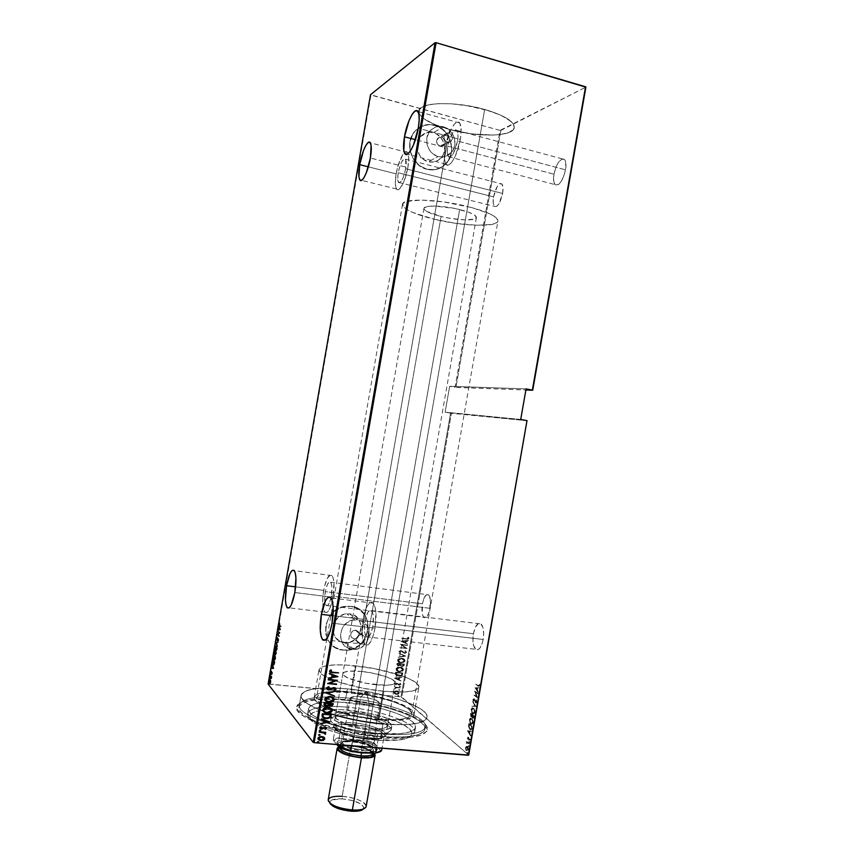 <?xml version="1.0" encoding="UTF-8"?>
<svg xmlns="http://www.w3.org/2000/svg" width="854" height="854" viewBox="0 0 854 854"><rect width="100%" height="100%" fill="white"/><g stroke="black" fill="none" stroke-linecap="round" stroke-linejoin="round"><path stroke-width="0.64" stroke-dasharray="4.27 3.2" d="M381.172 733.992C340.287 730.853 295.441 714.19 299.412 704.731C302.935 697.857 318.403 695.572 345.806 697.867L344.813 699.511C316.418 697.131 300.352 699.543 296.616 706.728C292.346 716.602 338.931 734.034 381.482 737.258L381.172 733.992L382.923 723.989L381.172 733.992C408.351 735.828 423.104 733.447 425.431 726.839C427.95 716.527 384.044 701.198 345.806 697.867C318.232 695.562 302.764 697.889 299.402 704.838C295.73 714.307 340.468 730.875 381.172 733.992L381.482 737.258L368.181 735.764L347.877 732.124L328.993 727.17L318.126 723.381L305.518 717.403L300.032 713.474L296.551 708.062L297.427 704.966L303.245 701.358L313.781 699.202L328.043 698.583L344.813 699.511L362.833 701.881L380.777 705.511L397.334 710.144L411.265 715.46L421.396 721.054L426.776 726.508L427.363 729.839L426.712 731.355L420.937 735.123L409.717 737.408L399.608 737.973L381.482 737.258C409.909 739.137 425.217 736.564 427.406 729.551C429.605 718.737 384.257 702.917 344.813 699.511L345.806 697.867L347.375 688.868L345.806 697.867C383.905 701.187 427.662 716.421 425.441 726.733C423.274 733.415 408.522 735.838 381.172 733.992M323.666 590.392C322.054 601.088 322.417 608.326 324.744 612.104C327.819 614.005 330.594 609.073 333.049 597.298L294.843 592.537L333.049 597.298L333.946 582.951L333.103 577.827L332.387 576.162L330.541 574.934L327.274 578.371L324.381 586.89L322.791 597.672L323.036 607.226L325.043 612.393L327.082 612.403L328.192 611.325L330.413 607.162L333.049 597.298C334.651 586.517 334.298 579.279 331.982 575.596C328.843 573.749 326.079 578.681 323.666 590.392L295.623 586.858L323.666 590.392M396.16 173.864C394.922 181.507 395.06 186.556 396.587 189.012C399.138 193.079 405.682 180.867 407.87 167.587L370.38 158.022L407.87 167.587L408.692 157.595L407.209 152.161L405.191 152.044L402.693 154.766L397.825 166.562L396.16 173.864L395.338 183.621L396.021 187.933L397.601 189.695L399.864 188.585L403.782 181.923L407.87 167.587C409.109 159.922 408.97 154.873 407.465 152.45C404.785 148.35 398.274 160.926 396.16 173.864L368.341 166.84L396.16 173.864M445.233 147.571C443.899 155.77 444.133 161.299 445.937 164.171C449.204 169.476 457.776 155.086 460.317 139.49L418.268 128.239L460.317 139.49L461.171 131.537L459.986 123.488L457.765 121.887L454.798 123.606L451.552 128.324L447.186 139.266L445.233 147.571L444.432 158.556L445.446 163.327L447.549 165.164L448.937 164.865L452.097 161.822L455.385 155.93L460.317 139.49C461.651 131.27 461.416 125.741 459.633 122.912C456.185 117.542 447.667 132.455 445.233 147.571L415.428 139.704L445.233 147.571M362.961 619.299C361.178 631.33 361.776 639.678 364.775 644.332C368.736 647.001 372.152 641.621 375.034 628.181L332.067 623.164L375.034 628.181L375.856 611.731L374.639 605.742L372.579 602.561L371.319 602.177L369.974 602.614L367.252 605.828L363.783 615.339L362.021 627.573L362.544 638.589L365.213 644.759L367.796 644.994L369.195 643.873L373.134 636.038L375.034 628.181C376.817 616.054 376.219 607.717 373.251 603.17C369.216 600.565 365.779 605.945 362.961 619.299L333.007 615.734L362.961 619.299M447.282 132.882L448.98 132.989L441.646 137.131L437.664 138.316C435.721 141.753 436.522 144.379 440.066 146.173L447.379 142.18L444.614 140.003L443.963 136.394L445.105 134.046L447.282 132.882L444.582 134.718L443.877 137.313L445.147 140.761L447.379 142.18L361.488 634.639L354.954 630.071C349.51 632.931 349.233 635.931 354.132 639.059L359.897 643.767L357.057 642.112L356.364 638.76L358.178 635.643L361.488 634.639L358.178 635.643L356.364 638.76L357.057 642.112L359.897 643.767L351.346 692.797C330.583 691.025 319.001 692.658 316.599 697.686C313.984 704.635 347.674 716.794 378.141 719.271L484.656 109.44C455.097 100.868 418.898 102.106 418.77 110.988C419.154 117.596 429.423 123.777 449.588 129.53L448.98 132.989L447.282 132.882M352.339 649.328C335.601 648.303 337.725 620.474 354.613 619.78L357.484 619.823L349.521 613.855L346.713 613.802C330.199 614.453 328.139 641.621 344.504 642.646L352.339 649.328L344.504 642.646L350.012 642.144L355.061 639.539L358.861 635.227L360.879 629.857L360.783 624.253L358.595 619.235L354.645 615.585L349.521 613.855L344.002 614.314L338.921 616.898L335.067 621.221L333.039 626.633L333.145 632.291L335.366 637.319L339.358 640.959L346.116 642.731C363.131 643.34 366.473 615.158 349.521 613.855L357.484 619.823C374.81 621.136 371.383 649.99 353.983 649.403L347.076 647.599L342.998 643.884L340.725 638.728L340.629 632.942L342.7 627.402L346.649 622.961L351.837 620.292L357.484 619.823L362.726 621.584L366.761 625.32L368.992 630.444L369.077 636.198L367.028 641.696L363.131 646.115L357.975 648.805L352.339 649.328M438.262 156.517C427.79 154.264 422.837 138.626 430.192 130.822C433.821 126.915 438.241 125.57 443.45 126.787L433.384 132.701C428.292 131.527 423.968 132.85 420.414 136.661C413.219 144.294 418.076 159.538 428.324 161.726L438.262 156.517L428.324 161.726L433.725 161.961L438.678 159.976L442.425 156.047L443.674 153.539L444.656 147.902L443.546 142.148L440.504 137.163L435.988 133.694L430.672 132.274L425.367 133.128L420.894 136.138L417.926 140.846L416.933 146.525L419.389 154.958L423.285 159.26L428.324 161.726C433.159 162.804 437.312 161.619 440.792 158.171C448.414 150.784 443.877 135.06 433.384 132.701L443.45 126.787C454.168 129.221 458.79 145.34 451.008 152.898C447.453 156.431 443.205 157.648 438.262 156.517L433.117 153.998L429.146 149.578L426.947 143.942L426.872 137.942L428.932 132.519L430.683 130.278L435.262 127.203L440.685 126.339L446.108 127.801L448.563 129.349L452.503 133.779L454.659 139.394L454.723 145.34L452.684 150.72L448.841 154.745L443.781 156.784L438.262 156.517M427.011 169.263C411.532 166.007 404.027 143.024 414.788 131.335C420.211 125.399 426.851 123.339 434.697 125.164L434.622 125.207C426.776 123.382 420.147 125.442 414.713 131.388C403.963 143.066 411.457 166.039 426.936 169.295L419.271 165.58L413.347 159.047L410.059 150.678L409.941 141.775L413.016 133.704L418.791 127.726L426.392 124.748L430.501 124.545L438.572 126.723L445.425 132.007L450.037 139.576L451.713 148.286L451.36 152.674L448.339 160.648L442.65 166.605L435.145 169.647L426.936 169.295C434.184 170.917 440.429 169.167 445.681 164.053C457.424 152.93 450.656 128.858 434.622 125.207L434.697 125.164C450.731 128.805 457.498 152.887 445.756 164.011C440.504 169.135 434.259 170.875 427.011 169.263L419.346 165.537L413.411 159.004L410.123 150.635L410.005 141.732L413.08 133.662L415.684 130.342L422.506 125.784L430.576 124.492L438.657 126.67L445.5 131.964L450.111 139.533L451.787 148.254L451.435 152.631L448.414 160.605L442.724 166.573L435.22 169.615L427.011 169.263M343.201 650.129C318.553 648.666 321.189 607.802 346.083 606.329L350.77 606.319L346.019 606.287C321.136 607.76 318.499 648.624 343.137 650.075L335.312 647.524L329.228 642.005L325.833 634.351L325.673 625.736L328.769 617.506L334.64 610.92L342.369 607.002L350.77 606.319L358.541 608.977L364.53 614.528L367.839 622.128L367.967 630.647L364.925 638.781L359.16 645.336L351.517 649.307L345.112 650.204C371.148 651.623 376.742 608.432 350.77 606.319L350.823 606.372C376.806 608.475 371.212 651.677 345.165 650.246L339.134 649.254L335.366 647.578L329.281 642.048L325.886 634.394L325.726 625.79L328.822 617.549L334.693 610.973L342.433 607.045L350.823 606.372L358.605 609.019L364.594 614.57L367.893 622.182L368.031 630.69L364.989 638.835L359.214 645.378L351.57 649.35L343.201 650.129M328.512 713.079L326.409 712.375L328.512 713.079M298.985 707.219L301.046 695.337C300.565 700.259 308.497 705.756 324.862 711.83C308.497 705.756 300.565 700.259 301.046 695.337C304.376 688.634 319.812 686.477 347.375 688.868C385.602 692.306 429.551 707.379 427.096 717.328C424.801 723.712 410.08 725.932 382.923 723.989L363.601 721.513L344.311 717.573L332.441 714.328L317.378 708.905L306.821 703.301L301.558 698.06L301.035 696.469L301.836 693.608L307.365 690.31L317.485 688.377L331.203 687.897L347.375 688.868L364.765 691.185L382.09 694.676L398.092 699.084L411.532 704.091L421.31 709.343L425.324 712.77L427.075 715.994L426.434 718.887L425.185 720.168L417.83 723.157L410.069 724.341L394.858 724.715L382.923 723.989L380.735 736.5L382.923 723.989L357.068 720.338L332.441 714.328L313.311 707.027L306.821 703.301L302.69 699.736L301.035 696.469L301.131 694.985L304.974 691.27L313.664 688.858L331.203 687.897L347.375 688.868L345.411 700.12C317.837 697.835 302.359 700.205 298.985 707.219C295.303 716.773 340.02 733.405 380.735 736.5C407.913 738.304 422.677 735.881 425.014 729.209C427.555 718.822 383.659 703.418 345.411 700.12L347.375 688.868C385.602 692.306 429.551 707.379 427.096 717.328C424.801 723.712 410.08 725.932 382.923 723.989L405.436 724.662L417.83 723.157L423.328 721.31L426.434 718.887L427.075 715.994L425.324 712.77L421.31 709.343L415.257 705.831L398.092 699.084L376.4 693.395L347.375 688.868C319.812 686.477 304.376 688.634 301.046 695.337L299.402 704.838M372.782 626.526C370.956 635.066 368.779 638.482 366.249 636.796C364.348 633.849 363.964 628.533 365.096 620.869L473.394 633.721C472.347 641.151 473.073 646.329 475.571 649.264C478.795 650.983 481.336 647.727 483.204 639.475L372.782 626.526L483.204 639.475C484.25 632.013 483.524 626.836 481.048 623.943C477.781 622.235 475.23 625.502 473.394 633.721L365.096 620.869C366.9 612.361 369.077 608.934 371.639 610.599C373.529 613.503 373.913 618.819 372.782 626.526L370.807 633.561L368.202 637.212L366.558 637.095L364.839 633.198L364.498 626.163L365.619 618.339L367.839 612.265L370.444 609.969L372.547 612.297L373.305 616.108L372.782 626.526M457.498 141.006C454.691 152.866 451.638 158.097 448.339 156.698C447.197 154.884 447.048 151.361 447.902 146.141L553.947 174.216C553.136 179.276 553.477 182.735 554.983 184.592C559.114 186.193 562.647 181.283 565.561 169.861L457.498 141.006L565.561 169.861C566.373 164.801 566.031 161.342 564.537 159.495C560.331 157.958 556.797 162.868 553.947 174.216L447.902 146.141C450.645 134.366 453.698 129.135 457.061 130.459C458.192 132.263 458.342 135.775 457.498 141.006L453.346 153.485L451.264 156.399L448.649 157.029L447.389 153.165L447.528 148.713L449.151 140.835L451.947 133.843L455.001 130.075L455.897 129.797L457.296 130.843L458.032 135.967L457.498 141.006M405.682 168.761C403.419 178.806 401.028 183.343 398.508 182.393C397.537 180.834 397.452 177.621 398.242 172.754L493.548 196.858C492.79 201.587 493.046 204.757 494.327 206.348C497.519 207.469 500.284 203.167 502.632 193.452L405.682 168.761L502.632 193.452C503.38 188.702 503.123 185.542 501.853 183.952C498.619 182.895 495.854 187.197 493.548 196.858L398.242 172.754C400.462 162.772 402.864 158.225 405.426 159.122C406.387 160.669 406.472 163.883 405.682 168.761L403.099 177.845L401.433 181.059L399.17 182.831L397.857 180.546L397.911 175.017L399.298 168.089L401.583 162.025L403.995 158.855L405.735 159.698L405.682 168.761M331.299 596.007C329.74 603.49 327.979 606.628 326.014 605.433C324.531 603.041 324.306 598.43 325.331 591.619L422.388 603.831C421.428 610.461 421.94 614.965 423.904 617.357C426.424 618.595 428.473 615.585 430.064 608.326L331.299 596.007L430.064 608.326C431.014 601.675 430.512 597.159 428.548 594.811C426.007 593.583 423.947 596.583 422.388 603.831L325.331 591.619C326.868 584.157 328.63 581.019 330.615 582.204C332.089 584.552 332.313 589.153 331.299 596.007L329.633 602.262L327.52 605.614L326.217 605.625L324.936 602.369L324.766 596.273L325.78 589.377L327.637 583.933L329.719 581.777L331.341 583.656L331.875 586.922L331.299 596.007M527.377 420.723L451.424 413.315L401.818 697.077L468.729 755.075L401.006 696.853L450.592 413.176L445.137 412.172L449.663 386.286L455.107 387.332L500.017 130.406L370.946 95.072L268.626 683.958L401.006 696.853L268.103 684.065L370.497 94.741L500.017 130.406L455.107 387.332L449.663 386.286L526.075 388.89L449.663 386.286L445.137 412.172L527.377 420.723M467.618 752.555L467.736 753.431L467.522 752.502L466.796 752.737L467.811 753.239L466.796 752.737L466.989 753.42L467.811 753.239L467.618 752.555M468.803 745.777L468.931 746.642L468.622 745.723L467.992 745.958L468.995 746.46L467.992 745.958L468.173 746.642L468.995 746.46L468.803 745.777M469.54 741.592L469.668 742.457L469.454 741.539L468.718 741.774L469.732 742.275L468.718 741.774L468.91 742.457L469.732 742.275L469.54 741.592M467.981 730.768L471.632 731.152L470.373 731.515L469.988 733.714L470.821 735.785L467.512 730.725L471.632 731.152L470.373 731.515L469.988 733.714L470.821 735.785L467.501 730.832L470.351 735.742L470.906 735.294L469.519 733.671L469.903 731.472L471.632 731.152L467.981 730.768M471.995 718.566L473.297 721.876L472.924 723.573L471.739 724.299L470.266 723.028L469.721 720.648L470.244 718.758L471.525 718.524C470.693 717.712 469.967 718.15 469.326 719.847L469.796 719.89C470.426 718.193 471.162 717.755 471.995 718.566L473.223 722.633C472.593 724.352 471.856 724.8 471.024 723.968L469.796 719.89L470.554 723.925C471.387 724.758 472.123 724.309 472.753 722.591L471.995 718.566M473.81 708.201L475.123 711.467L474.749 713.165L473.564 713.912L472.091 712.674L471.536 710.314L472.048 708.414L473.34 708.158C472.508 707.358 471.782 707.817 471.141 709.514L471.611 709.557C472.241 707.859 472.977 707.411 473.81 708.201L475.059 712.215C474.418 713.944 473.682 714.403 472.849 713.602L471.141 709.514L472.379 713.56C473.212 714.36 473.949 713.901 474.589 712.172L473.81 708.201M476.842 702.009L476.308 702.917L475.539 702.703L474.194 699.202L473.97 700.963L473.426 700.493L473.564 698.956L474.354 698.807L475.956 702.458L476.393 699.906L476.842 702.009L475.924 699.864L476.842 702.009L475.689 702.831L474.301 699.277L473.692 701.241L473.372 699.49L474.418 698.85L475.763 702.383L476.5 701.774L476.393 699.906L475.678 700.184L476.5 701.774L475.294 702.33L474.354 698.807L472.913 699.437L473.692 701.241L473.255 699.629L474.269 699.245L475.219 702.789L476.842 702.009M475.529 687.748L479.243 687.812L477.952 688.281L477.567 690.48L478.421 692.455L475.037 687.812L479.243 687.812L477.952 688.281L477.567 690.48L478.421 692.455L475.037 687.812L478.421 692.455L477.108 690.438L477.493 688.239L479.243 687.812L475.529 687.748M478.357 685.677L479.19 685.89L479.532 684.214L479.019 686.531L475.689 684.107L478.357 685.677L479.35 685.538L479.532 684.214L479.702 685.741L478.315 686.157L475.689 684.107L478.315 686.157L479.702 685.741L479.532 684.214L478.763 684.257L479.35 685.538L478.357 685.677M478.144 694.035L475.539 692.178L477.535 697.547L474.226 695.156L476.906 696.586L474.92 691.228L478.229 693.587L477.674 693.992L478.229 693.587L475.539 692.178L477.535 697.547L474.226 695.156L476.906 696.586L474.92 691.228L478.229 693.587L474.45 691.185L476.906 696.586L474.312 694.708L473.756 695.113L477.535 697.547L475.07 692.135L478.144 694.035M475.988 706.375L472.273 706.279L475.336 705.959L473.084 701.678L475.988 706.375L472.614 701.636L475.988 706.375L472.273 706.279L475.336 705.959L472.614 701.636L475.336 705.959L471.814 706.237L475.988 706.375M474.312 715.876L473.842 717.99L472.924 718.267L472.187 716.527L470.896 715.812L471.034 713.357L474.312 715.876L470.565 713.314L474.312 715.876L474.066 717.275L472.849 718.203L472.187 716.527L471.387 716.57L470.565 713.314L470.928 716.527L472.187 716.527L472.379 718.161L474.066 717.275L474.312 715.876M472.209 727.907L471.259 729.636L469.529 728.622L469.22 723.69L472.486 726.284L472.209 727.907C471.654 729.743 470.96 730.202 470.138 729.305L468.867 726.487L469.22 723.69L472.486 726.284L468.761 723.648L468.398 726.444L469.668 729.263C470.49 730.159 471.184 729.7 471.739 727.864L472.209 727.907M467.714 737.728L468.6 737.333L469.529 739.852L470.063 738.272L469.903 740.269L469.038 739.895L468.419 737.685L467.864 739.03L467.245 737.696L467.864 739.03L467.714 737.728L468.504 737.237L469.39 739.788L470.063 738.272L470.191 739.66L469.305 740.226L468.419 737.685L467.864 739.03L467.533 737.92L468.611 737.995L468.835 740.183L470.191 739.66L470.063 738.272L469.316 738.358L469.903 739.404L468.921 739.745L468.846 737.717L467.714 737.728M469.476 743.482L467.586 742.628L466.807 743.428L467.095 741.486L469.476 743.482L466.636 741.443L469.476 743.482L467.768 742.67L466.807 743.428L467.373 742.233L466.636 741.443L467.373 742.233L466.337 743.396L467.298 742.628L468.921 743.887L469.476 743.482M466.626 746.481L467.65 746.748L468.419 748.392L467.576 750.965L465.996 749.065L466.626 746.481L465.505 747.602L466.626 746.481L467.554 746.663L468.43 749.737L466.85 750.719L465.974 747.645L465.633 749.417L466.38 750.677L468.43 749.737L467.554 746.663L466.626 746.481M422.388 603.831L424.128 597.864L426.573 594.619L428.911 595.195L430.352 599.476L429.594 610.546L427.491 615.841L424.961 617.794L423.467 616.876L422.399 614.325L422.388 603.831M473.394 633.721L475.464 627.049L478.475 623.516L480.524 623.569L482.894 627.306L483.706 634.223L482.659 641.984L480.119 647.876L478.016 649.723L475.966 649.563L473.66 645.72L472.956 641.354L473.394 633.721M500.871 130.438L455.94 387.449L525.883 389.99L455.107 387.332L455.94 387.449L500.871 130.438L500.017 130.406L585.897 87.151L500.871 130.438M553.947 174.216L556.167 166.647L558.377 162.452L561.985 158.972L564.056 159.079L565.465 161.182L565.903 167.32L564.227 175.091L561.014 181.795L558.569 184.496L555.367 184.934L553.638 181.059L553.947 174.216M493.548 196.858L497.209 186.535L500.07 183.589L501.661 183.781L502.985 187.261L502.632 193.452L498.885 203.892L496.943 206.209L494.445 206.465L493.185 202.953L493.548 196.858M394.975 691.142L397.761 691.035L399.298 692.413L398.306 694.014L395.359 694.131L393.875 692.743L394.975 691.142L394.014 692.445L394.975 691.142L396.907 690.865L399.298 692.861L396.299 694.334L394.516 693.694L393.875 692.327L394.655 693.811L396.437 694.451L399.426 692.978L396.907 690.865L394.975 691.142M394.697 688.687L395.605 687.502L394.9 687.032L400.131 687.555L396.139 687.716L394.697 688.687L395.605 687.502L394.9 687.032L400.27 687.673L394.9 687.032L395.733 687.609L394.697 688.687M396.448 684.556L395.359 683.99L396.448 683.104L399.085 684.705L400.024 684.47L400.259 683.253L400.814 684.118L398.914 685.079L396.566 683.499L395.957 684.791L395.359 683.84L396.448 684.556M402.447 674.297L400.9 676.026L397.174 675.93L395.381 674.521L395.53 672.173L402.693 672.92L402.447 674.297C401.786 675.888 400.569 676.528 398.807 676.24L395.381 674.521L395.53 672.173L402.693 672.92L395.53 672.173L395.381 674.521L398.946 676.347C400.697 676.646 401.914 675.994 402.586 674.414L402.447 674.297M404.241 664.06L403.718 665.896L402.095 666.462L400.078 665.362L397.857 665.565L396.896 664.465L397.078 663.291L404.241 664.06L397.078 663.291L404.241 664.06L404.027 665.245L401.754 666.44L400.078 665.362L398.466 665.704L396.929 664.134L397.078 663.291L396.929 664.134L398.604 665.8L400.078 665.362L402.106 666.568L404.166 665.351L404.241 664.06M405.65 655.968L398.145 657.206L404.273 655.861L398.839 653.246L405.789 656.064L398.839 653.246L405.639 656.064L398.145 657.206L404.273 655.861L398.839 653.246L404.401 655.968L398.274 657.313L405.65 655.968M407.486 645.464L401.871 644.823L406.963 648.453L399.811 647.652L405.522 647.898L400.409 644.268L407.689 645.176L401.871 644.823L406.963 648.453L399.811 647.652L405.522 647.898L400.409 644.268L407.689 645.176L400.409 644.268L405.661 647.994L399.95 647.748L407.102 648.549L401.871 644.823L407.486 645.464M406.226 638.728L407.934 638.643L408.276 637.201L408.895 638.472L407.732 639.208L401.401 638.568L407.305 638.813L408.276 637.201L408.917 638.365L407.539 639.219L401.465 638.184L407.678 639.315L409.055 638.461L408.276 637.201L407.689 637.372L408.319 638.408L406.226 638.728M400.932 641.279L408.415 640.158L405.949 640.938L405.618 642.816L407.721 644.108L400.91 641.375L408.415 640.158L405.949 640.938L405.618 642.816L407.721 644.108L400.91 641.375L407.86 644.215L405.618 642.816L405.949 640.938L408.554 640.254L400.932 641.279M404.743 651.036L406.504 651.933L404.977 653.267L403.152 652.83L400.974 650.94L399.768 651.282L400.483 652.371L399.982 652.691L398.957 651.517L401.113 650.567L404.636 652.894L405.735 652.253L405.17 650.705L406.632 652.317L404.743 651.036M401.658 658.178L404.732 659.736L404.326 661.978L401.113 662.832L398.092 661.701L397.43 660.377L397.9 659.203L401.796 658.285L397.59 660.163L401.658 658.178C403.547 658.263 404.657 659.171 404.977 660.911L400.814 662.811C398.893 662.736 397.783 661.818 397.462 660.057L397.59 660.163C397.911 661.925 399.031 662.832 400.942 662.907L405.116 661.007C404.785 659.277 403.686 658.37 401.796 658.285L401.658 658.178M400.11 667.049L403.184 668.597L403.003 670.625L399.864 671.714L396.534 670.582L395.882 669.258L396.341 668.084L400.238 667.155L396.042 669.045L400.11 667.049C401.999 667.134 403.099 668.041 403.43 669.771L399.266 671.682C397.345 671.607 396.224 670.7 395.904 668.938L396.042 669.045C396.363 670.806 397.473 671.714 399.394 671.788L403.568 669.878C403.237 668.148 402.127 667.241 400.238 667.155L400.11 667.049M394.463 678.247L401.967 677.062L399.491 677.862L399.17 679.741L401.273 681.012L394.463 678.247L401.967 677.062L399.491 677.862L399.17 679.741L401.273 681.012L394.452 678.343L401.412 681.118L399.17 679.741L399.491 677.862L402.106 677.169L394.463 678.247M399.885 686.061L400.131 686.787L399.213 686.392L399.885 686.061L399.213 686.392L399.885 686.061L400.409 686.509L399.213 686.392L399.875 686.947L400.547 686.616L399.885 686.061M399.256 689.626L399.683 690.245L398.594 690.053L399.256 689.626L398.594 689.957L399.256 689.626L399.789 690.075L398.594 689.957L399.256 690.512L399.918 690.181L399.256 689.626M398.252 695.402L398.498 696.127L397.58 695.732L398.252 695.402L397.58 695.732L398.252 695.402L398.775 695.85L397.58 695.732L398.242 696.288L398.914 695.967L398.252 695.402M378.141 719.271L398.498 719.591L406.717 718.118L411.062 715.577L411.681 713.432L409.226 709.727L403.035 705.756L393.726 701.839L369.109 695.359L342.966 692.188L331.843 692.21L323.26 693.363L318.008 695.572L316.62 697.569L317.987 701.177L321.2 703.856L336.465 710.774L358.904 716.549L378.141 719.271C398.679 720.776 409.856 719.111 411.671 714.275C413.635 706.856 380.414 695.369 351.346 692.797L359.897 643.767L363.27 642.806L365.149 639.742L364.391 636.358L361.488 634.639L447.379 142.18L450.688 141.625L452.556 138.69L451.83 135.124L448.98 132.989L449.588 129.53C477.845 137.462 513.339 136.832 514.268 127.662C514.386 121.481 504.511 115.407 484.656 109.44L378.141 719.271M449.588 129.53L471.718 133.897L492.769 135.081L499.857 134.58L508.215 132.776L513.169 129.829L514.311 127.331L513.617 124.503L511.055 121.439L500.69 115.13L484.656 109.44L470.447 106.174L451.158 103.772L438.262 103.644L428.035 104.957L423.157 106.547L420.04 108.639L418.791 112.493L420.243 115.375L423.413 118.396L434.259 124.353L449.588 129.53L433.949 219.168C413.699 214.055 403.216 209.113 402.512 204.362C402.202 198.011 437.995 198.918 467.704 206.519L484.656 109.44C455.097 100.868 418.898 102.106 418.77 110.988C419.154 117.596 429.423 123.777 449.588 129.53C477.845 137.462 513.339 136.832 514.268 127.662C514.386 121.481 504.511 115.407 484.656 109.44L467.704 206.519C487.666 211.771 497.743 216.606 497.946 221.026C497.476 227.538 462.345 226.235 433.949 219.168L449.588 129.53L471.718 133.897L492.769 135.081L499.857 134.58L508.215 132.776L513.169 129.829L514.311 127.331L512.571 122.987L506.7 118.279L500.69 115.13L489.064 110.753L465.558 105.352L451.158 103.772L438.262 103.644L431.089 104.369L423.157 106.547L419.165 109.846L419.303 113.913L423.413 118.396L428.153 121.417L437.75 125.751L449.588 129.53M332.654 672.237L338.622 672.856L332.654 672.237M329.772 671.884L329.409 670.966L330.679 669.749L331.32 670.102L329.591 670.55L329.89 671.981M330.594 671.65L332.516 672.109L330.391 671.425M328.566 678.065L331.651 677.243L331.918 674.799L331.512 677.105L328.566 678.065M329.313 673.795L337.821 676.507L329.313 673.795M336.081 676.389L332.473 676.955L336.081 676.389M328.256 679.891L328.203 679.282L337.319 680.318L328.203 679.282L328.256 679.891M329.463 683.147L336.679 683.99L329.463 683.147M327.658 683.456L335.184 680.467L327.658 683.456M326.57 688.175L328.833 686.712L327.05 687.171L326.57 688.175M327.69 688.954L329.751 689.381L333.562 687.438L335.633 688.164L333.668 687.438L329.388 689.306L327.445 688.634M334.117 690.235L333.647 689.744L335.11 688.964L334.864 688.356L333.647 689.744L334.117 690.235M326.847 689.093L326.441 688.036L326.847 689.093M325.993 692.84L335.398 691.334L325.993 692.872M327.584 692.925L334.64 695.679L327.584 692.925M329.9 696.469L333.476 697.91L329.9 696.469M325.193 700.515L324.573 698.732L329.761 696.33L325.374 697.398L324.552 698.924L325.193 700.515M326.079 700.408L329.527 701.572L333.113 699.522L332.633 698.07L333.028 699.832L331.352 701.262L328.299 701.465L325.929 700.237M331.982 697.526L332.516 697.942M324.253 702.81L333.252 703.653L324.253 702.81M324.253 705.34L324.125 702.661L324.541 705.585M328.256 703.856L327.199 705.5L325.107 705.18L326.441 705.639L328.256 703.856M325.075 705.148L324.808 704.582M332.003 704.539L330.978 705.543L329.43 705.126L330.722 705.553L332.003 704.539M328 707.379L331.63 708.852L328 707.379M323.25 711.382L322.673 709.653C323.613 707.859 325.128 707.037 327.21 707.197L323.474 708.318L322.652 709.845L323.25 711.382M324.146 711.286L327.135 712.599L331.213 710.411L330.776 709.012L331.128 710.72L329.463 712.161L326.399 712.364L324.029 711.147M330.082 708.425L330.615 708.841M322.054 715.438L322.225 713.581L331.352 714.542L322.225 713.581L322.054 715.438M322.364 717.157L321.926 715.289L322.364 717.157M330.22 714.787L329.665 716.762L328.363 717.744L325.459 717.958L323.292 717.008L326.271 718.033L329.601 716.858L330.22 714.787M320.645 723.519L323.73 722.676L323.997 720.221L323.602 722.527L320.645 723.519M321.392 719.26L321.339 718.684L329.922 721.854L321.339 718.684L321.392 719.26M328.182 721.758L324.563 722.367L328.182 721.758M325.598 727.907L324.84 728.878L325.62 727.939M319.94 728.345L319.674 727.555L320.773 726.466L321.328 726.839L320.079 726.871L319.983 728.387M320.677 728.142L322.204 728.515L324.926 727.064L326.345 727.725L324.659 727.053L321.905 728.409L320.538 727.96M319.353 730.65L320.026 729.892L319.417 730.693M319.215 731.771L325.801 732.337L319.215 731.771M318.585 735.038L319.268 734.28L318.649 735.091M318.211 739.415L317.827 738.134L321.595 736.276L323.826 737.045L321.595 736.276L319.086 736.692L317.859 737.995L318.307 739.521M320.933 740.076L318.98 739.254L320.933 740.076L323.837 738.635L322.631 739.842L320.933 740.076M323.634 737.771L323.965 738.795L323.634 737.771M317.336 742.158L318.03 741.4L317.41 742.201M440.066 146.173L443.29 145.639L445.158 141.871L443.205 137.91L439.159 137.27L436.618 140.526L437.301 144.059L440.066 146.173L443.995 145.031C445.991 141.593 445.201 138.967 441.646 137.131L448.98 132.989L451.83 135.124L452.556 138.69L450.688 141.625L447.379 142.18L440.066 146.173M354.132 639.059L357.41 638.087L359.235 635.066L358.52 631.757L355.691 630.092L352.403 631.053L350.578 634.074L351.293 637.394L354.762 639.08C360.292 636.283 360.601 633.294 355.691 630.092L363.815 635.696L365.149 639.742L363.27 642.806L359.897 643.767L354.132 639.059M401.604 638.28L407.721 638.877L408.415 637.297L409.066 638.376L407.561 639.315L401.604 638.28M401.049 641.471L408.554 640.254L406.077 641.034L405.757 642.913L407.86 644.215L401.049 641.471M405.052 642.635L405.319 641.151L402.437 641.578L405.052 642.635L402.298 641.482L405.052 642.635L405.18 641.055L405.052 642.635M405.18 641.055L402.298 641.482L405.18 641.055L402.298 641.482L404.924 642.539L405.18 641.055M407.689 645.176L400.537 644.364L405.661 647.994L399.95 647.748L407.102 648.549L401.999 644.93L407.689 645.176M404.401 652.883L405.896 652.242L404.401 652.883M402.725 651.719L403.857 652.744L402.725 651.719M400.825 650.513L402.01 650.983L400.825 650.513L398.967 651.399L400.825 650.513M399.982 652.691L398.967 651.399L400.622 652.477L399.982 652.691M399.715 651.431L400.622 652.477L399.715 651.431L400.868 651.004L399.715 651.431M401.604 651.292L402.351 652.072L401.604 651.292M404.337 653.267L402.213 651.965L404.775 653.385L406.493 652.221L404.337 653.267M405.308 650.801L406.643 652.253L405.106 653.374L403.291 652.936L401.113 651.047L399.896 651.378L400.622 652.477L400.12 652.787L399.096 651.73L399.619 650.844L401.156 650.641L404.999 652.968L405.896 652.242L405.308 650.801M398.967 653.353L404.401 655.968L398.274 657.313L405.778 656.16L398.967 653.353M397.59 660.163L398.797 658.744L401.796 658.285L404.476 659.384L405.116 661.007L403.355 662.683L400.643 662.875L398.22 661.807L397.59 660.163M401.017 662.523L403.867 661.807L403.889 659.587L401.231 658.637L398.711 659.523L398.53 661.22L400.537 662.448L398.188 660.153L401.017 662.523L404.38 660.911L401.017 662.523M404.252 660.815L401.583 658.562L404.38 660.911L403.75 659.48L401.583 658.562L398.188 660.153L401.722 658.669L399.352 658.872L398.188 660.153L398.871 661.658L400.878 662.416L403.077 662.128L404.252 660.815M397.217 663.398L404.38 664.166L404.123 665.533L402.234 666.568L400.216 665.469L397.996 665.672L397.078 664.892L397.217 663.398M400.868 664.444L400.964 665.629L402.085 666.173L403.173 665.789L403.579 664.465L400.782 664.081L400.814 665.266L400.868 664.444M397.793 664.391L399.245 665.394L400.184 664.102L397.793 664.391L397.75 663.75L398.679 665.415L397.793 664.391M398.551 665.319L400.184 664.102L397.75 663.75L400.184 664.102L397.75 663.75L397.718 664.882L398.551 665.319M400.675 665.159L401.956 666.163L400.675 665.159L401.946 666.067L403.344 664.935L402.074 666.173L403.579 664.465L403.472 665.042L403.44 664.369L400.782 664.081L403.579 664.465L400.782 664.081L400.675 665.159M396.042 669.045L397.526 667.497L400.238 667.155L402.928 668.255L403.568 669.878L402.298 671.34L399.394 671.788L396.896 670.881L396.042 669.045M399.458 671.404L402.501 670.486L402.341 668.458L399.683 667.518L397.163 668.404L396.982 670.102L398.978 671.329L396.64 669.034L399.458 671.404L402.832 669.782L399.458 671.404M402.693 669.675L400.035 667.433L402.832 669.782L402.202 668.351L400.035 667.433L396.768 669.141L400.174 667.54L397.793 667.753L396.619 669.162L397.323 670.539L399.576 671.308L401.764 670.87L402.693 669.675M402.821 673.027L402.266 675.279L400.569 676.261L397.302 676.048L395.466 674.457L395.658 672.279L402.821 673.027M396.331 672.738L396.235 674.468L397.27 675.557L400.227 675.888L401.679 674.831L402.02 673.336L396.331 672.738L401.892 673.23L396.331 672.738M396.139 672.952L396.096 674.361L396.139 672.952L396.096 674.361L398.765 675.941L396.096 674.361L397.494 675.589L401.529 675.119L398.978 675.962L401.124 675.3L401.796 673.742L401.529 675.119L402.02 673.336L396.139 672.952M394.58 678.46L402.106 677.169L399.629 677.969L399.298 679.848L401.412 681.118L394.58 678.46M398.594 679.581L398.861 678.097L395.978 678.556L398.594 679.581L395.84 678.439L398.594 679.581L398.722 677.98L398.594 679.581M398.722 677.98L395.84 678.439L398.722 677.98L395.84 678.439L398.466 679.464L398.722 677.98M396.8 683.499L396.01 683.894L396.8 683.499M397.708 684.193L398.466 684.983L397.708 684.193M399.117 685.1L400.932 684.396L399.117 685.1M400.259 683.253L400.932 684.396L399.725 683.478L400.259 683.253M400.163 684.203L399.725 683.478L400.291 684.321L399.213 684.727L400.163 684.203M398.733 684.556L398.284 684.001L400.152 684.577L400.387 683.371L400.9 684.524L399.747 685.218L396.929 683.606L396.085 684.897L395.359 683.84L396.886 683.115L398.412 684.107L396.886 683.115L395.498 683.947L397.227 683.253L398.733 684.556M399.352 686.499L400.547 686.616L399.352 686.499M395.242 688.281L396.63 687.78L395.242 688.281M398.306 687.769L400.195 688.057L398.306 687.769M395.028 687.15L400.27 687.673L396.267 687.822L394.836 688.794L395.733 687.609L395.028 687.15M398.733 690.064L399.928 690.139L398.733 690.064M394.014 692.445L394.911 691.345L396.8 690.961L398.658 691.516L399.448 692.861L398.679 694.003L396.437 694.451L394.655 693.811L394.014 692.445M396.502 694.067L398.444 693.533L398.37 691.9L396.64 691.345L394.89 692.018L394.954 693.384L396.502 694.067L394.527 692.391L396.502 694.067L398.658 692.797L396.502 694.067M398.658 692.797L396.843 691.249L398.786 692.914L396.843 691.249L394.655 692.509L396.512 691.228L394.505 692.573L396.544 693.96L398.658 692.797M397.718 695.85L398.914 695.967L397.718 695.85M475.689 684.107L478.464 685.943L479.062 684.161L479.105 686.104L478.304 686.392L475.689 684.107M475.037 687.812L478.774 687.769L477.493 688.239L477.108 690.438L477.952 692.402L475.037 687.812M476.799 689.968L477.108 688.228L475.689 688.196L477.269 690.011L477.578 688.271L476.799 689.968M477.578 688.271L475.689 688.196L477.578 688.271L476.158 688.249L477.269 690.011L477.578 688.271M477.76 693.533L474.45 691.185L476.436 696.544L473.756 695.113L477.066 697.504L475.07 692.135L477.76 693.533M475.924 699.864L476.372 701.967L475.518 702.927L473.906 699.298L473.223 701.187L472.892 699.575L474.013 698.871L475.486 702.415L475.924 699.864M472.614 701.636L474.867 705.906L471.814 706.237L475.497 706.439L472.614 701.636M471.141 709.514L472.177 707.902L473.863 708.692L474.653 711.414L473.842 713.634L471.856 713.005L471.141 709.514M472.454 713.101L473.66 713.143L474.312 711.286L473.874 709.354L472.561 708.361L471.472 709.791L471.846 712.343L471.472 709.791L472.454 713.101L474.717 711.937L472.454 713.101M474.717 711.937L473.735 708.649L474.717 711.937L473.735 708.649L471.472 709.791L473.735 708.649L472.636 708.542L471.888 710.293L472.497 712.695L473.874 713.336L474.717 711.937M470.565 713.314L473.842 715.833L473.041 718.278L470.65 716.228L470.565 713.314M472.155 715.385L472.732 717.808L473.426 716.026L472.209 715.086L472.027 716.367L472.155 715.385M470.714 714.638L471.237 716.175L471.867 714.83L470.821 714.019L471.472 716.122L470.714 714.638M471.472 716.122L472.337 714.873L470.821 714.019L472.337 714.873L471.291 714.061L471.472 716.122M472.497 716.41L472.454 717.712L472.027 716.367L472.924 717.755L473.778 716.741L472.454 717.712L473.319 717.819L473.895 716.068L473.308 716.698L473.895 716.068L472.209 715.086L473.895 716.068L472.678 715.129L472.497 716.41M469.326 719.847L470.511 718.214L472.038 719.079L472.828 721.833L472.027 724.032L470.042 723.37L469.326 719.847M470.639 723.477L471.835 723.541L472.486 721.683L471.963 719.58L470.735 718.716L469.615 720.434L470.212 723.018L469.657 720.125L470.639 723.477L472.892 722.345L470.639 723.477M472.892 722.345L471.91 719.025L472.892 722.345L471.91 719.025L469.657 720.125L471.91 719.025L470.821 718.887L470.074 720.627L470.682 723.06L472.059 723.733L472.892 722.345M472.016 726.242L471.141 729.391L469.668 729.263L468.451 727L468.761 723.648L472.016 726.242M469.006 724.363L468.857 727.309L470.447 729.092L471.6 726.434L469.006 724.363L472.07 726.476L469.006 724.363M469.412 724.779L468.75 726.423L469.412 724.779L469.7 728.772L469.22 726.466L470.127 728.772L471.621 728.526L469.753 728.804L471.28 728.996L472.07 726.476L471.493 727.032L472.07 726.476L469.412 724.779M467.501 730.832L471.162 731.109L469.903 731.472L469.519 733.671L470.351 735.742L467.501 730.832M469.23 733.17L469.529 731.44L468.131 731.291L469.23 733.17L468.131 731.291L469.23 733.17L469.999 731.483L469.23 733.17M469.999 731.483L468.131 731.291L469.999 731.483L468.6 731.334L469.689 733.212L469.999 731.483M467.405 738.988L467.832 737.077L468.985 739.788L469.593 738.23L469.647 739.895L468.654 739.991L467.896 737.61L467.405 738.988M468.718 741.774L469.102 742.5L468.718 741.774M466.636 741.443L468.921 743.887L467.127 742.585L466.337 743.396L466.636 741.443M467.992 745.958L468.366 746.684L467.992 745.958M465.505 747.602L466.401 746.364L467.629 747.357L467.351 750.837L465.964 750.186L465.505 747.602M466.455 750.228L467.287 750.271L467.693 749.236L466.7 746.898L465.793 747.848L466.167 749.897L465.793 747.848L466.455 750.228L468.131 749.481L466.455 750.228M468.131 749.481L467.48 747.111L468.131 749.481L467.48 747.111L465.793 747.848L467.405 747.047L466.359 747.506L466.401 749.417L467.405 750.463L468.131 749.481M466.796 752.737L467.17 753.463L466.796 752.737M279.621 625.309L281.179 626.473L280.667 626.825L281.179 626.473L279.621 625.309L279.536 623.1L279.653 625.309M280.176 629.654L278.148 630.081L280.176 629.654M279.311 629.537L279.642 627.626L278.863 625.961L280.614 629.708L279.301 626.014L279.311 629.537M279.514 629.558L279.781 628.01L280.283 629.43L279.781 628.01L279.514 629.558M278.351 631.48L280.069 632.835L277.785 634.554L279.461 636.379L278.223 634.607L280.069 632.835L278.351 631.48M277.817 634.597L279.642 632.878L277.817 634.554M276.845 638.482L277.251 637.927L276.845 638.482M277.443 639.934L277.689 637.49L276.813 638.643L277.369 639.881M277.475 639.892L278.073 639.166L277.507 639.934M278.255 638.899L278.329 641.269L278.575 639.262L277.144 640.276L278.5 639.208L278.575 641.034L278.255 638.899M277.977 642.293L276.312 642.816L277.796 645.934L277.272 646.329L276.504 642.795L277.721 646.371L276.749 642.87L277.977 642.293M276.344 646.019L277.24 649.424L276.248 651.1L277.337 648.432L276.344 646.019M275.746 650.588L275.266 647.524L275.927 646.297L275.746 650.588M276.077 650.567L276.066 646.595L276.92 646.82L277.112 648.987L276.386 650.652L277.07 649.254L276.557 646.35M276.248 646.403L275.244 647.674L276.055 650.545M274.54 650.855L276.611 652.744L275.959 654.698L276.611 652.744L274.54 650.855M275.607 654.164L274.849 654.121L275.607 654.164M274.774 653.716L274.881 651.474L274.774 653.716M275.639 652.445L275.084 653.78L275.073 651.495L275.041 653.737L275.639 652.445M276.28 653.513L275.799 654.068L275.853 652.36L275.746 653.886L276.28 653.513M274.732 655.285L275.628 658.722L274.636 660.377L275.725 657.719L274.732 655.285M274.145 659.864L273.664 656.758L274.305 655.541L274.145 659.864M274.636 655.659L273.632 656.907L274.454 659.811L274.123 656.705L274.742 655.594L275.308 656.085L274.785 659.918L275.458 658.541L274.935 655.605M272.885 661.551L273.28 660.708L272.885 661.551M273.312 660.526L274.999 662.031L273.974 665.117L274.999 662.031L273.312 660.526M274.764 662.245L273.942 664.658L274.764 662.245M273.664 664.572L273.472 660.729L273.622 664.54M273.451 668.351L271.465 668.522L273.451 668.351M272.618 668.074L272.949 666.141L272.18 664.401L273.899 668.394L272.629 664.444L272.618 668.074M272.81 668.095L273.088 666.547L273.568 668.074L273.088 666.547L272.81 668.095M271.86 672.621L271.22 672.931L271.006 672.055L271.625 671.137L271.038 671.906L271.294 672.941L271.625 671.137L272.17 674.244L272.437 672.418L271.86 672.162L272.501 673.528L271.732 674.201L272.063 672.642M271.935 672.995L271.23 673.379L271.946 673.005M270.654 673.977L270.964 674.82L270.654 673.977M271.166 674.585L271.049 673.987L271.166 674.585M270.28 675.343L271.903 676.838L271.583 678.524L271.903 676.838L270.28 675.343M271.273 676.571L270.729 675.386L271.273 676.571M270.013 677.692L270.312 678.535L270.013 677.692M270.515 678.3L270.355 677.713L270.515 678.3M270.035 683.446L270.974 682.303L270.718 679.901L270.953 682.41L270.056 683.478M269.864 683.125L269.981 680.072L269.864 683.125M269.885 681.054L270.099 683.04L270.184 680.232M270.344 680.115L270.867 681.663L270.28 683.168L270.398 680.115M268.967 683.712L269.266 684.556L268.967 683.712M269.469 684.321L269.309 683.734L269.469 684.321M520.716 419.453L445.137 412.172L520.716 419.453M450.592 413.176L401.006 696.853L401.818 697.077L451.424 413.315L450.592 413.176M347.044 707.155L347.247 710.058C324.595 708.276 312.073 710.368 309.682 716.325C307.291 724.363 343.244 737.717 375.781 740.151L376.934 738.432C342.806 735.86 305.124 721.886 307.707 713.57C310.258 707.4 323.378 705.265 347.044 707.155C323.645 705.276 310.546 707.358 307.728 713.389C304.654 721.683 342.529 735.838 376.934 738.432L377.799 733.469C343.393 730.832 305.508 716.794 308.561 708.639C311.358 702.714 324.445 700.696 347.834 702.618L347.044 707.155L347.834 702.618C380.457 705.404 417.755 718.545 415.524 727.309C413.475 732.988 400.9 735.038 377.799 733.469L376.934 738.432C400.046 739.959 412.621 737.835 414.692 732.059C416.944 723.146 379.667 709.887 347.044 707.155C379.913 709.909 417.414 723.338 414.649 732.23C412.333 737.888 399.768 739.948 376.934 738.432L375.781 740.151L360.26 738.198L344.781 735.006L330.861 730.896L323.1 727.843L314.518 723.124L310.162 718.63L310.28 714.745L312.756 712.663L319.748 710.443L330.018 709.439L342.678 709.695L371.031 713.731L392.669 719.879L402.64 724.245L409.279 728.729L411.927 732.945L411.265 735.433L406.579 738.411L397.729 740.226L375.781 740.151C397.558 741.592 409.589 739.585 411.863 734.152C414.617 725.601 378.738 712.663 347.247 710.058L347.044 707.155M361.712 671.479C377.842 673.037 396.213 679.111 395.124 682.698C394.11 685.1 387.951 685.805 376.646 684.833L368.992 728.686C380.318 729.476 386.531 728.462 387.62 725.622C388.826 721.363 370.551 714.798 354.389 713.464L361.712 671.479L371.65 672.941L385.4 676.464L391.869 679.208L394.964 681.812L394.142 683.883L392.242 684.609L385.784 685.282L366.259 683.328L348.411 678.215L343.778 675.439L342.902 674.19L344.183 672.215L349.169 671.148L361.712 671.479L354.389 713.464L345.454 713.165L338.846 714.019L335.579 715.94L336.241 718.652L344.397 723.317L353.471 726.103L363.836 728.099L373.828 728.964L381.823 728.579L386.606 727.032L387.492 724.576L384.46 721.609L378.044 718.588L364.327 714.873L354.389 713.464C342.988 712.588 336.647 713.602 335.376 716.495C333.978 720.605 352.392 727.394 368.992 728.686L376.646 684.833C360.089 683.307 341.568 677.041 342.86 673.582C344.055 671.137 350.332 670.443 361.712 671.479M369.568 733.597C382.699 734.493 389.894 733.276 391.153 729.946C392.541 724.95 371.373 717.296 352.67 715.78L353.278 712.311C371.981 713.859 393.15 721.449 391.772 726.391C390.524 729.679 383.329 730.864 370.209 729.956L369.568 733.597L375.194 733.917L384.481 733.437L387.769 732.668L391.079 730.245L389.766 727L387.449 725.227L375.173 720.082L364.156 717.403L347.268 715.438L334.672 716.442L330.85 718.694L330.615 720.2L331.555 721.876L333.647 723.669L345.945 729.06L357.484 731.91L369.568 733.597L370.209 729.956C350.93 728.462 329.569 720.573 331.213 715.823C332.708 712.46 340.063 711.286 353.278 712.311L352.67 715.78C339.454 714.766 332.089 715.972 330.594 719.378C328.939 724.192 350.3 732.124 369.568 733.597M331.149 709.663L324.189 706.706L317.08 702.34L314.219 698.358L315.713 695.081L318.99 693.416L326.933 691.836L337.821 691.42L350.727 692.178C381.215 694.889 416.09 706.931 414.041 714.734C412.151 719.815 400.43 721.566 378.866 719.986L392.573 720.637L406.429 719.41L412.386 717.082L413.976 715.001L413.646 712.578L407.497 707.165L391.313 700.365L369.344 694.868L350.727 692.178L355.339 665.789C385.784 668.757 420.766 680.2 418.855 687.192C417.062 691.729 405.404 693.096 383.884 691.302L378.866 719.986L353.567 716.09L332.281 710.09C346.212 715.011 361.744 718.31 378.866 719.986L383.884 691.302C351.891 688.409 316.375 676.283 319.012 669.76C321.446 665.052 333.562 663.729 355.339 665.789L350.727 692.178C328.929 690.32 316.749 692.039 314.208 697.312C313.813 700.301 317.677 703.696 325.833 707.475M380.735 736.5L348.432 731.558L324.83 725.003L315.233 721.246L304.697 715.492L300.597 711.798L299.466 710.058L299.06 706.856L301.078 704.112L308.262 701.07L319.716 699.469L334.405 699.362L351.143 700.739L368.65 703.461L385.666 707.315L400.932 712.044L413.251 717.317L421.556 722.719L425.014 727.821L424.342 730.843L418.748 734.461L407.924 736.65L392.691 737.162L380.735 736.5M377.799 733.469L400.782 733.639L410.027 731.825L414.884 728.793L415.535 726.242L412.717 721.918L405.735 717.317L395.285 712.823L382.272 708.767L367.711 705.457L338.43 701.977L325.929 702.084L316.226 703.482L310.226 706.098L308.604 708.436L310.023 712.652L313.578 715.78L322.566 720.637L330.701 723.797L356.033 730.426L377.799 733.469M383.884 691.302L405.212 691.964L413.784 690.715L418.268 688.399L418.855 686.37L416.186 682.826L409.61 678.962L399.8 675.098L373.935 668.533L346.564 665.063L334.928 664.871L325.95 665.8L321.862 667.006L319.033 669.632L320.496 673.069L323.89 675.663L339.999 682.495L363.633 688.367L383.884 691.302M353.278 712.311L364.765 713.944L380.617 718.225L390.374 723.477L391.698 726.69L390.62 728.014L385.111 729.828L370.209 729.956L358.114 728.259L341.611 723.712L334.277 720.071L331.235 716.634L331.459 715.15L335.28 712.93L338.696 712.279L353.278 712.311M353.268 740.503C364.295 741.891 370.593 744.25 372.152 747.57C371.671 749.438 368.106 750.154 361.455 749.748L361.53 750.687C368.501 751.125 372.248 750.356 372.739 748.403C371.095 744.912 364.498 742.436 352.958 740.994L360.9 696.747C372.184 698.262 378.503 700.483 379.881 703.408C379.251 704.902 375.728 705.404 369.291 704.892L361.455 749.748C367.914 750.154 371.469 749.47 372.141 747.709C370.849 744.346 364.551 741.945 353.268 740.503C346.788 740.066 343.191 740.749 342.465 742.532C343.703 745.884 350.033 748.285 361.455 749.748L369.291 704.892C375.675 705.393 379.197 704.913 379.87 703.44C378.578 700.504 372.259 698.273 360.9 696.747L366.601 691.868L369.291 704.892L366.601 691.868L360.9 696.747C354.389 696.213 350.813 696.715 350.183 698.252C351.581 701.155 357.943 703.376 369.291 704.892C357.869 703.354 351.506 701.134 350.193 698.22C350.877 696.704 354.442 696.213 360.9 696.747L353.268 740.503L343.66 741.507L341.643 743.631L343.255 745.521L347.023 747.474L358.488 750.356L366.974 750.783L370.882 750.1L372.664 748.766L372.088 746.994L367.135 744.122L352.958 740.994C346.372 740.535 342.614 741.208 341.664 742.98C342.646 746.535 349.275 749.107 361.53 750.687L361.455 749.748C349.766 748.232 343.447 745.777 342.497 742.404C343.393 740.706 346.991 740.076 353.268 740.503M380.521 751.499L380.969 751.029L374.052 742.799L374.34 743.93L362.16 740.13L363.633 739.543L374.052 742.799L376.368 729.519L374.052 742.799L363.633 739.543L365.939 726.327L376.368 729.519L383.894 737.215L381.973 748.211L383.894 737.215L378.215 739.148L353.118 737.034L351.602 745.734L353.118 737.034L342.401 733.693L353.118 737.034L366.74 739.212L367.295 738.368C350.909 737.141 332.654 730.384 333.711 726.113C334.8 723.018 341.152 721.886 352.766 722.74L352.883 724.245L341.643 724.203L335.665 725.975L334.693 727.501C334.64 729.412 337.202 731.472 342.401 733.693L336.625 730.522L334.683 727.576L335.665 725.975L342.401 733.693L340.458 744.827L342.401 733.693L335.665 725.975L341.643 724.203L346.82 723.946L365.939 726.327L341.643 724.203L339.316 737.514L340.575 738.326L362.16 740.13L363.633 739.543L365.939 726.327L352.883 724.245L352.766 722.74C341.365 721.897 335.014 722.975 333.722 725.975C332.302 730.223 350.695 737.13 367.295 738.368L459.633 209.54C443.461 205.43 423.872 204.885 423.947 208.397C424.267 210.959 429.989 213.66 441.091 216.489L352.766 722.74L441.091 216.489L426.488 211.322L423.968 208.878L424.192 207.864L427.63 206.444L434.611 206.038L454.552 208.408L468.43 212.166L474.312 214.898L476.415 217.322L474.525 219.051L465.142 219.894L450.965 218.475L441.091 216.489C456.858 220.439 476.244 221.111 476.404 217.546C476.233 215.08 470.65 212.411 459.633 209.54L367.295 738.368C378.632 739.126 384.855 738.037 385.965 735.102C387.204 730.704 368.939 724.021 352.766 722.74C369.131 724.032 387.556 730.853 385.944 735.23C384.642 738.08 378.418 739.126 367.295 738.368L366.74 739.212L353.118 737.034L378.215 739.148L366.74 739.212L378.215 739.148L383.894 737.215L376.368 729.519L382.261 732.593L384.588 735.55L383.894 737.215L384.546 736.201C384.866 734.12 382.144 731.889 376.368 729.519L365.939 726.327L341.643 724.203L339.316 737.514L333.327 739.415L335.665 725.975L333.327 739.415L339.316 737.514L340.575 738.326L365.523 740.941L374.34 743.93L380.969 751.029L381.524 750.773L380.03 751.851M433.949 219.168L456.089 223.385L477.012 225.275L492.192 224.388L496.964 222.52L497.967 220.791L496.025 217.599L489.982 213.927L472.134 207.671L443.706 201.907L421.449 200.071L406.643 201.405L402.842 203.562L403.173 206.487L407.475 209.892L412.322 212.294L433.949 219.168M378.215 739.148L376.71 747.784L378.215 739.148M333.572 740.557L333.327 739.415L333.572 740.557L336.188 739.148L340.575 738.326L333.572 740.557L336.871 744.528L333.572 740.557M366.152 806.475C364.615 801.426 356.63 798.052 342.187 796.334L351.015 745.777L344.482 745.659L338.76 746.802C341.301 745.691 345.39 745.35 351.015 745.777L342.187 796.334L342.358 798.864C334.288 798.511 330.082 799.739 329.74 802.546L329.847 803.038M351.709 739.585L351.827 741.112C343.265 740.546 338.643 741.486 337.949 743.919C338.6 746.898 344.002 749.534 354.154 751.84L341.931 747.869L337.992 744.336L338.109 743.322L340.479 741.742L351.827 741.112L351.709 739.585L348.08 739.393L341.942 739.724L338.035 740.984L337.01 742.991L339.07 745.446L343.948 747.987L350.919 750.207L362.843 752.182C347.642 750.271 339.006 747.058 336.967 742.542C337.714 739.97 342.625 738.988 351.709 739.585C364.509 740.525 378.802 746.033 377.308 749.577C376.166 751.851 371.351 752.716 362.843 752.182L369.931 752.289L374.991 751.392L377.276 749.663L376.497 747.357L372.814 744.848L366.825 742.5L351.709 739.585M351.336 746.14C356.225 746.311 369.974 749.107 373.476 753.388L367.54 749.727L358.157 747.079L348.122 745.98L342.689 746.3L339.284 747.421C342.742 746.022 346.756 745.595 351.336 746.14M372.984 753.153C370.924 749.417 363.879 746.812 351.848 745.339C344.6 744.859 340.554 745.638 339.732 747.677L340.351 744.133C341.173 742.115 345.208 741.347 352.467 741.838L351.848 745.339L352.467 741.838C365.096 743.439 372.141 746.14 373.582 749.929C372.846 751.915 368.853 752.684 361.626 752.235C348.816 750.602 341.728 747.901 340.351 744.133M361.509 752.929L361.626 752.235L361.509 752.929M363.174 809.282L363.889 807.19L360.217 803.582L352.147 800.476L342.358 798.864L342.187 796.334C333.871 795.939 329.206 797.113 328.192 799.846M351.015 745.777C362.587 747.069 370.444 749.609 374.564 753.42L370.882 750.762L365.256 748.52L351.015 745.777M363.516 808.919L363.783 808.482C363.281 803.785 356.139 800.582 342.358 798.864L332.067 799.878L329.9 801.618L330.295 803.892M372.963 753.484C371.522 749.652 364.487 746.94 351.848 745.339C344.173 744.848 340.127 745.734 339.711 747.987M369.44 753.068L373.732 752.257L375.888 750.613L375.888 749.577L373.742 747.261L366.067 743.855L351.827 741.112C366.601 743.023 374.628 746.161 375.909 750.538C375.429 751.883 373.273 752.716 369.44 753.068M361.626 752.235L351.827 750.613L346.105 748.787L340.917 745.659L340.468 743.77L344.397 741.955L349.467 741.678L358.84 742.724L367.604 745.179L372.899 748.253L373.529 750.154L372.878 750.954L369.793 752.054L361.626 752.235M342.187 796.334C354.623 797.006 368.266 803.006 365.992 806.977L363.783 808.482M299.412 704.731L296.616 706.728M324.744 612.104L289.218 607.845M396.587 189.012L361.626 180.343M445.937 164.171L407.401 154.179M364.775 644.332L325.63 639.966M445.009 134.153L437.664 138.316M360.74 634.618L354.954 630.071M354.613 619.78L346.713 613.802M430.192 130.822L420.414 136.661M402.512 204.362L316.599 697.686M366.249 636.796L475.571 649.264M448.339 156.698L554.983 184.592M398.508 182.393L494.327 206.348M326.014 605.433L423.904 617.357M330.615 582.204L428.548 594.811M405.426 159.122L501.853 183.952M457.061 130.459L564.537 159.495M371.639 610.599L481.048 623.943M425.014 729.209L425.431 726.839M411.671 714.275L497.946 221.026M451.008 152.898L440.792 158.171M353.983 649.403L346.116 642.731M360.537 643.788L354.762 639.08M451.424 140.995L443.995 145.031M373.251 603.17L330.936 597.917M459.633 122.912L417.958 111.554M407.465 152.45L370.294 142.799M331.982 575.596L294.31 570.675M425.441 726.733L427.406 729.551M307.707 713.57L309.682 716.325M395.124 682.698L387.62 725.622M391.153 729.946L391.772 726.391M314.208 697.312L319.012 669.76M308.561 708.639L307.728 713.389M415.524 727.309L414.692 732.059M414.041 714.734L418.855 687.192M330.594 719.378L331.213 715.823M342.86 673.582L335.376 716.495M414.649 732.23L411.863 734.152M372.152 747.57L372.739 748.403M350.183 698.252L366.601 691.868L379.87 703.44L372.141 747.709M334.693 727.501L333.711 726.113M423.947 208.397L333.722 725.975M476.404 217.546L385.965 735.102M385.944 735.23L384.546 736.201M350.193 698.22L342.465 742.532M342.497 742.404L341.664 742.98M328.171 800.379L329.74 802.546M336.967 742.542L337.949 743.919M339.358 747.517C340.511 746.289 344.504 745.83 351.346 746.15C361.669 747.133 368.992 749.534 373.326 753.377M372.995 753.345L373.582 749.929M377.308 749.577L375.909 750.538"/><path stroke-width="1.28" d="M286.549 585.716L295.623 586.858L286.549 585.716L285.449 599.839L286.058 605.038L287.36 607.877L289.196 607.867L291.257 604.952L294.843 592.537C292.41 604.451 289.837 609.468 287.104 607.589C285.076 603.81 284.894 596.519 286.549 585.716C288.94 573.867 291.524 568.849 294.31 570.675C296.317 574.358 296.498 581.649 294.843 592.537L295.932 578.062L295.27 572.906L293.904 570.269L292.057 570.504L290.018 573.536L286.549 585.716M359.705 164.662L368.341 166.84L359.705 164.662L358.926 176.949L359.908 180.045L361.669 180.322L363.953 177.717L366.419 172.561L370.38 158.022C368.159 171.451 362.021 183.909 359.801 179.895C358.477 177.472 358.445 172.391 359.705 164.662C361.85 151.585 367.957 138.754 370.294 142.799C371.607 145.191 371.639 150.261 370.38 158.022L371.127 145.479L370.07 142.522L368.245 142.458L365.95 145.265L363.526 150.475L359.705 164.662M404.476 136.811L415.428 139.704L404.476 136.811L403.825 150.624L405.191 153.976L407.507 154.126L410.422 150.966L413.496 144.945L418.268 128.239C415.674 144.027 407.657 158.769 404.807 153.506C403.227 150.667 403.12 145.105 404.476 136.811C406.963 121.514 414.937 106.238 417.958 111.554C419.517 114.351 419.624 119.912 418.268 128.239L419.186 120.2L418.876 114.116L417.392 110.924L415.001 111.073L412.066 114.479L409.055 120.563L404.476 136.811M321.36 614.346L333.007 615.734L321.36 614.346L320.282 630.519L321.168 636.604L322.897 640.041L325.225 640.244L327.787 637.127L330.199 631.127L332.067 623.164C329.217 636.774 326.025 642.251 322.513 639.614C319.898 634.938 319.513 626.516 321.36 614.346C324.146 600.821 327.349 595.334 330.936 597.917C333.519 602.465 333.903 610.877 332.067 623.164L333.113 606.532L332.142 600.501L330.338 597.309L328 597.394L325.481 600.682L321.36 614.346M382.923 723.989C363.516 722.142 345.379 718.502 328.512 713.079C345.379 718.502 363.516 722.142 382.923 723.989M326.409 712.375L324.862 711.83L326.409 712.375M468.729 755.075L527.003 420.627L468.302 755.267L314.165 742.681L436.095 42.7L585.566 86.766L532.352 390.118L526.075 388.89L520.716 419.453L527.003 420.627L520.716 419.453L526.075 388.89L532.725 390.246L585.897 87.151L532.725 390.246L525.883 389.99L532.725 390.246L585.897 87.151L436.095 42.7L314.165 742.681L468.729 755.075L527.003 420.627L468.729 755.075M268.103 684.065L370.497 94.741L435.07 42.7L313.204 742.372L268.103 684.065L313.204 742.372L314.165 742.681L313.204 742.372L435.07 42.7L436.095 42.7L435.07 42.7L370.497 94.741L268.103 684.065M270.547 680.787L270.013 679.635L269.405 680.392L269.821 683.563L270.547 680.787L270.216 679.784L269.309 680.83L270.088 683.456L270.547 680.787M271.134 678.482L271.455 676.795L270.28 675.343L271.134 678.482L271.455 676.795L270.28 675.343L271.134 678.482M271.188 671.095L270.846 672.845L271.166 673.4L271.86 672.653L271.732 674.201L272.063 672.632L271.753 672.13L271.049 672.867L271.188 671.095L271.017 673.326L271.839 672.621L272.052 673.486L271.903 672.205L271.081 672.909L271.188 671.095M272.682 661.53L272.629 663.782L273.526 665.063L274.55 661.989L272.938 660.089L273.056 664.839L274.07 664.348L274.55 661.989L272.938 660.089L272.682 661.53M274.54 650.855L274.326 653.662L275.511 654.644L276.173 652.691L274.54 650.855L274.508 654.068L275.105 653.641L275.34 654.538L276.173 652.691L274.54 650.855M276.002 642.421L277.272 646.329L276.312 642.816L277.998 642.187L275.981 642.528L277.272 646.329L276.312 642.816L277.998 642.187L276.002 642.421M277.902 631.48L279.205 632.825L277.358 634.597L279.012 636.326L277.785 634.554L279.632 632.793L277.902 631.48L279.205 632.825L277.358 634.597L279.012 636.326L277.785 634.554L279.632 632.793L277.902 631.48M279.621 625.309L279.536 623.1L279.215 625.256L280.731 626.42L279.461 625.128L279.536 623.1L279.354 625.491L280.731 626.42L279.621 625.309M280.176 629.654L278.863 625.961L279.205 627.583L278.148 630.081L280.176 629.654L278.863 625.961L279.205 627.583L278.148 630.081L280.176 629.654M277.262 637.917L276.632 639.657L277.016 640.319L278.116 639.198L277.881 641.226L278.383 639.272L277.966 638.728L276.888 639.785L277.24 637.436L276.824 640.212L278.116 639.198L277.881 641.226L278.372 640.319L278.18 638.792L276.92 639.838L277.262 637.917M276.344 646.019L275.554 646.147L275.02 647.834L275.799 651.058L276.771 649.542L276.792 647.108L276.344 646.019L275.073 647.503L275.511 650.865L276.792 649.371L276.344 646.019M274.732 655.285L273.942 655.381L273.419 657.068L274.187 660.334L275.041 659.288L275.18 656.395L274.732 655.285L273.461 656.737L273.899 660.131L275.18 658.669L274.732 655.285M273.451 668.351L272.18 664.401L272.511 666.099L271.465 668.522L273.451 668.351L272.18 664.401L272.511 666.099L271.465 668.522L273.451 668.351M270.654 673.977L270.569 674.809L270.654 673.977M270.013 677.692L269.917 678.524L270.013 677.692M268.967 683.712L268.871 684.545L268.967 683.712M323.965 737.205L319.791 736.628L318.147 737.749L318.04 739.116L319.908 740.514L323.122 740.461L324.755 738.988L323.965 737.205L321.723 736.447L317.955 738.294L320.794 740.696L323.42 740.343L324.776 738.859L323.965 737.205M325.342 734.344L324.744 732.732L325.801 732.337L319.215 731.771L324.008 732.86L325.342 734.344L324.744 732.732L325.801 732.337L319.215 731.771L323.591 732.732L325.342 734.344M325.62 727.939L324.872 727.544L325.79 728.345L324.968 729.038L325.47 729.423L326.612 728.291L325.331 727.256L321.2 728.537L320.901 726.626L319.844 728.174L322.022 729.081L325 727.693L325.801 728.27L324.968 729.038L325.47 729.423L326.463 728.27L325.47 729.423L325.011 729.017L326.014 728.889M322.054 715.438L323.207 717.851L327.765 718.62L330.434 717.488L331.352 714.542L322.353 713.731L322.054 715.438C322.257 717.573 323.559 718.641 325.961 718.63L330.53 717.36L331.352 714.542L322.353 713.731L322.054 715.438M324.253 702.81L324.114 705.126L326.26 706.258L328.747 705.383L332.131 705.959L333.252 703.653L324.253 702.81L324.008 704.283L326.26 706.258L328.747 705.383L330.914 706.183L333.071 704.689L333.252 703.653L324.253 702.81M325.993 692.84L334.554 696.191L327.722 693.064L335.398 691.334L325.972 692.957L334.554 696.191L327.722 693.064L335.398 691.334L325.993 692.84L334.554 696.191L325.993 692.872M328.256 679.891L335.323 680.595L327.605 683.574L336.593 684.46L329.601 683.285L337.319 680.318L328.331 679.41L335.323 680.595L327.605 683.574L336.593 684.46L329.601 683.285L337.319 680.318L328.256 679.891M332.654 672.237L330.626 671.682L331.459 670.241L330.818 669.878L329.537 671.223L330.637 672.408L338.622 672.856L332.654 672.237L330.466 671.233L331.459 670.241L330.818 669.878L329.548 671.095L332.473 672.706L338.622 672.856L332.654 672.237M337.96 676.646L329.388 673.358L332.046 674.927L331.651 677.243L328.544 678.225L337.96 676.646L329.388 673.358L332.046 674.927L331.651 677.243L328.544 678.225L337.96 676.646M329.206 687.224L328.491 686.787L326.687 687.833L326.73 688.932L327.979 689.808L330.37 689.754L333.797 688.068L335.12 688.772L333.786 689.883L334.256 690.384L335.985 689.253L335.419 687.993L333.797 687.577L328.278 689.359L327.498 688.271L329.206 687.224L328.833 686.712L326.57 688.175L328.737 689.968L333.797 688.068L335.11 688.964L333.786 689.883L334.256 690.384L336.017 689.114L333.69 687.587L328.833 689.488L327.498 688.271L329.206 687.224M329.9 696.469L325.513 697.547L324.851 700.002L328.203 702.063L332.355 701.7L333.893 700.472L334.138 698.967L331.373 696.747L328.993 696.426L324.712 698.882C325.15 701.006 326.57 702.095 328.95 702.169L329.751 702.201C331.811 702.34 333.273 701.518 334.17 699.725C333.7 697.622 332.281 696.533 329.9 696.469M328 707.379L324.264 708.03L322.78 709.994L324.232 712.215L327.424 713.101L330.808 712.417L332.291 710.24L330.829 708.233L327.349 707.347C325.257 707.187 323.741 708.009 322.801 709.802C323.25 711.926 324.669 713.015 327.05 713.069L327.605 713.111C329.751 713.303 331.309 712.482 332.27 710.624C331.8 708.521 330.381 707.443 328 707.379M330.05 722.004L321.467 718.844L324.136 720.37L323.73 722.676L320.613 723.701L330.05 722.004L321.467 718.844L324.136 720.37L323.73 722.676L320.613 723.701L330.05 722.004M320.154 730.053L319.375 730.693L320.698 730.81L320.282 730.063L319.321 730.458L319.994 731.003L320.826 730.586L320.154 730.053M319.396 734.44L318.777 735.251L320.015 735.102L319.396 734.44L318.563 734.856L320.069 734.974L319.396 734.44M318.158 741.56L317.539 742.372L318.777 742.211L318.275 741.571L317.314 741.977L317.987 742.51L318.82 742.094L318.158 741.56M330.498 672.269L338.462 672.835L329.772 671.884M330.391 671.425L331.277 670.134L330.594 671.65M337.81 676.581L328.566 678.065L337.81 676.581M331.918 674.799L329.313 673.795L331.918 674.799M332.473 676.955L332.793 675.13L336.22 676.528L332.612 677.094L332.793 675.13L332.473 676.955M332.932 675.268L336.22 676.528L332.793 675.13L336.22 676.528L332.612 677.094L332.932 675.268M337.116 680.296L329.463 683.147L337.116 680.296M336.519 683.979L327.658 683.456L336.519 683.979M335.184 680.467L328.267 679.773L335.184 680.467M327.445 688.634L328.801 686.723L327.36 688.132L327.69 688.954M335.633 688.164L336.017 689.114L334.117 690.235L335.622 689.477L335.633 688.164M332.75 688.175L334.864 688.356L333.658 687.929L328.737 689.968L326.847 689.093L329.42 689.808L332.238 688.495M335.238 691.356L327.584 692.925L335.238 691.356M333.476 697.91L334.031 699.586C333.145 701.369 331.672 702.191 329.623 702.063L325.193 700.515L328.075 701.913L331.854 701.7L333.935 699.97L333.487 697.91M325.929 700.237L325.534 698.647L326.676 697.344L329.078 696.768L331.672 697.344M332.516 697.942L328.961 696.768L325.502 698.807L326.079 700.408L325.502 698.807L329.825 696.939C331.758 697.013 332.9 697.921 333.241 699.672L329.036 701.689C327.082 701.625 325.95 700.718 325.641 698.946L326.804 697.494L329.206 696.907L331.8 697.483L333.22 699.042L332.793 700.558L330.882 701.593L327.84 701.465L326.057 700.376M333.092 703.632L333.071 704.689L330.551 706.173L328.747 705.372L331.992 705.81L333.092 703.632M324.541 705.585L326.794 706.119L328.619 705.233L326.26 706.258L324.253 705.34M324.808 704.582L325.075 705.148M324.851 703.931L324.968 703.226L328.448 703.685L328.117 704.988L326.57 705.788L324.968 703.226L324.851 703.931M329.302 704.988L329.185 703.942L329.398 705.105M329.185 703.942L332.249 704.038L330.85 705.703L329.185 703.942M329.366 703.771L332.11 703.888L329.238 703.621L332.249 704.038L331.971 705.18L329.954 705.532L329.366 703.771M325.096 703.376L328.31 703.536L324.968 703.226L328.448 703.685L328.117 704.988L326.836 705.778L325.449 705.489L325.096 703.376M331.63 708.852L332.131 710.475C331.171 712.332 329.623 713.154 327.477 712.962L323.25 711.382L326.175 712.823L329.954 712.588L332.035 710.859L331.63 708.852M324.029 711.147L323.634 709.567L324.766 708.265L327.178 707.678L329.772 708.244M330.615 708.841L327.253 707.678L323.602 709.717L324.146 711.286L323.602 709.717L327.915 707.849C329.857 707.913 331 708.82 331.341 710.56L327.135 712.599C325.182 712.546 324.05 711.638 323.73 709.866L324.904 708.414L327.616 707.827L330.21 708.564L331.32 709.941L330.893 711.457L328.982 712.492L325.929 712.375L324.157 711.297M331.192 714.531L330.53 717.36L325.961 718.63L322.364 717.157L325.107 718.395L328.833 718.214L330.53 717.018L331.192 714.531M322.951 714.777L323.068 714.136L330.22 714.787L323.068 714.136L323.036 716.538L323.068 714.136L330.349 714.937L329.729 717.008L326.399 718.182L323.292 717.008L322.897 715.182M330.349 714.937L329.729 717.008L328.011 718.054L324.296 717.744L322.993 716.346L323.196 714.296L330.349 714.937M329.9 721.95L320.645 723.519L329.9 721.95M323.997 720.221L321.392 719.26L323.997 720.221M324.563 722.367L324.883 720.541L328.31 721.908L324.701 722.516L324.883 720.541L324.563 722.367M325.011 720.701L328.31 721.908L324.883 720.541L328.31 721.908L324.701 722.516L325.011 720.701M324.381 727.789L323.474 728.152L324.381 727.789M322.545 728.974L323.602 728.313L321.371 728.921L322.545 728.974M326.271 728.654L326.356 727.736L326.591 728.43L325.054 727.224L321.542 728.601L320.485 727.619L321.456 727L320.901 726.626L319.802 727.715L321.499 729.081L319.94 728.345M319.983 728.387L321.894 728.921L324.403 727.576L325.598 727.907M319.417 730.693L320.677 730.245L319.353 730.65M325.641 732.326L324.616 732.572L325.641 732.326M325.374 733.17L325.641 733.896L324.744 733.949L325.459 733.34M324.637 733.234L319.15 732.102L324.584 733.17M318.649 735.091L319.908 734.632L318.585 735.038M319.279 740.162L323.527 740.066L324.584 738.945L324.381 737.568L324.776 738.859L323.42 740.343L320.987 740.706L318.211 739.415M318.98 739.254L318.691 737.984L319.823 736.981L321.926 736.81L323.634 737.771L321.51 736.756L318.638 738.198L318.98 739.254M323.965 738.795L321.061 740.237L318.638 738.198L321.51 736.756L323.965 738.795L322.759 740.002L320.848 740.215L318.777 738.785L319.706 737.248L322.46 737.066L323.965 738.795M317.41 742.201L318.67 741.752L317.336 742.158M280.72 626.494L279.685 625.363L280.72 626.494M278.607 630.006L279.311 629.537L278.607 630.006M280.101 629.462L279.514 629.558L280.101 629.462M279.845 629.377L279.066 629.505L279.343 627.957L280.08 629.409L279.066 629.505L279.343 627.957L279.845 629.377M279.077 635.974L277.358 634.597L279.077 635.974M279.61 632.867L278.34 631.533L279.621 632.846M276.055 651.015L275.511 650.865L276.055 651.015M275.266 647.524L275.767 646.382L276.6 646.467L276.621 649.211L275.543 650.428L275.244 647.674L276.269 646.425L276.824 649.232L275.575 650.46L275.266 647.545M275.073 651.495L275.65 652.339L274.593 653.684L274.636 651.442L275.682 652.178L275.073 651.495M275.927 652.904L275.426 654.153L275.404 652.317L276.13 652.926L275.522 654.207L275.404 652.317L275.927 652.904M274.796 653.705L274.636 651.442L275.244 652.125L274.796 653.705M274.454 660.281L273.899 660.131L274.454 660.281M274.529 659.875L273.547 657.719L274.657 655.691L275.202 658.519L273.974 659.726L273.461 656.737L274.636 655.189M274.561 655.242L274.646 659.928M273.643 665.02L273.056 664.839L273.643 665.02M273.622 664.54L272.757 663.323L273.024 660.686L274.518 662.213L274.187 663.942L273.131 664.433L272.746 662.619L273.472 660.729L274.55 661.999L273.024 660.686L274.315 662.192L273.856 664.658M271.924 668.501L271.54 668.084L272.618 668.074L271.924 668.501M273.365 668.074L272.81 668.095L273.365 668.074M273.131 668.02L272.373 668.052L272.639 666.504L273.355 668.041L272.373 668.052L272.639 666.504L273.131 668.02M270.184 680.232L270.537 682.197L269.586 682.89L269.309 680.83L270.152 679.795L270.366 682.186L269.661 682.997L269.885 681.054M325.833 707.475L326.388 707.731M326.687 707.859L331.149 709.663M380.03 751.851L374.298 753.452L381.524 750.773L375.824 752.844L376.71 747.784L375.824 752.844L374.298 753.452L352.008 751.669L350.706 750.826L351.602 745.734L350.706 750.826L339.497 747.677L336.871 744.528L339.497 747.677L352.008 751.669L342.176 748.798L340.009 747.421L352.008 751.669L374.298 753.452L380.521 751.499M340.458 744.827L340.009 747.421L340.458 744.827M381.524 750.773L381.973 748.211L381.524 750.773M329.847 803.038C332.612 807.233 339.828 809.966 351.485 811.215L352.35 809.998C338.536 808.428 330.477 805.226 328.171 800.379C328.555 797.284 333.231 795.939 342.187 796.334M362.299 753.004L369.44 753.068L354.154 751.84L362.299 753.004M339.358 747.517L338.942 748.061L339.711 747.773C341.29 751.563 348.379 754.253 360.996 755.833L361.125 757.423L369.878 757.199L373.187 755.993L373.881 755.128L373.476 753.388C373.305 756.986 369.184 758.331 361.125 757.423L360.996 755.833C365.405 756.164 368.736 755.939 370.988 755.171M339.711 747.987C341.664 751.712 348.752 754.328 360.996 755.833L361.509 752.929L360.996 755.833C368.223 756.281 372.216 755.491 372.963 753.484L372.995 753.345M337.138 748.499L328.192 799.846C329.633 804.874 337.682 808.258 352.35 809.998L361.455 757.818C346.809 755.961 338.696 752.844 337.149 748.467L338.76 746.802L337.287 748.051L337.778 750.228L343.692 753.858L350.247 755.961L361.455 757.818L352.35 809.998C360.634 810.35 365.234 809.176 366.152 806.475L375.13 755.117C374.276 757.402 369.718 758.309 361.455 757.818L368.127 757.893L372.899 757.028L375.066 755.352L374.564 753.42L375.13 755.096M361.125 757.423L354.09 756.463L344.482 753.719L338.931 750.324L338.462 748.275L339.284 747.421C333.306 751.242 354.752 757.797 361.125 757.423M330.295 803.892L333.241 806.347L338.312 808.621L348.144 810.894L357.506 811.129L363.174 809.282M365.992 806.977C364.551 809.336 359.993 810.35 352.35 809.998L351.485 811.215C357.805 811.524 361.808 810.756 363.516 808.919M289.218 607.845L287.104 607.589M361.626 180.343L359.801 179.895M407.401 154.179L404.807 153.506M325.63 639.966L322.513 639.614M373.326 753.377L373.572 754.114L372.963 753.484"/></g></svg>
